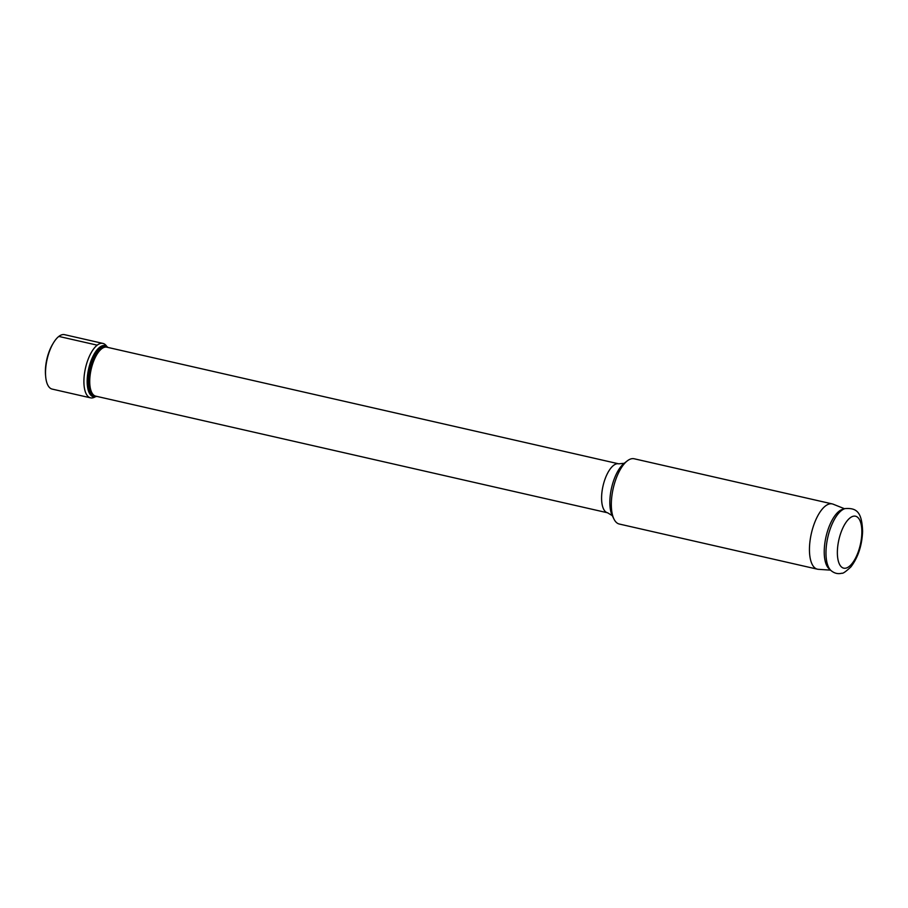 <?xml version="1.0" encoding="UTF-8"?>
<svg xmlns="http://www.w3.org/2000/svg" width="908" height="908" viewBox="0 0 908 908"><rect width="100%" height="100%" fill="white"/><g stroke="black" fill="none" stroke-linecap="round" stroke-linejoin="round"><path stroke-width="1.36" d="M96.691 396.365A26.219 10.828 -77.2 0 1 93.399 396.751A26.219 10.828 -77.2 0 1 87.168 380.531A26.219 10.828 102.8 0 1 105.044 345.63A26.219 10.828 102.8 0 1 107.848 347.412M832.273 503.917A33.471 13.824 -77.2 0 0 809.459 548.466A33.471 13.824 102.8 0 0 817.404 569.18L619.279 524.029A33.471 13.824 -77.2 0 1 613.978 519.092A33.471 13.824 -77.2 0 1 611.334 503.316A33.471 13.824 -77.2 0 1 627.235 460.924A33.471 13.824 -77.2 0 1 634.159 458.767L832.273 503.917A33.471 13.824 -77.2 0 1 833.147 504.19L844.519 508.741M817.404 569.18A33.471 13.824 102.8 0 0 818.301 569.316L830.536 570.133M844.973 508.605L842.431 509.388A31.235 12.905 -77.2 0 0 824.237 550.804A31.235 12.905 102.8 0 0 828.936 568.646L830.888 570.451C834.293 573.345 837.959 574.253 841.875 573.209C842.794 573.754 845.802 571.654 850.91 566.898C858.083 557.421 861.976 545.606 862.6 531.475C861.964 511.499 856.233 507.754 844.973 508.605A32.597 13.472 -77.2 0 0 825.985 551.826A32.597 13.472 102.8 0 0 830.888 570.451M106.724 346.391A27.91 11.532 102.8 0 0 102.945 343.417A27.91 11.532 102.8 0 0 83.911 380.566A27.91 11.532 -77.2 0 0 90.539 397.84L52.153 389.089A27.91 11.532 -77.2 0 1 45.684 376.707A27.91 11.532 -77.2 0 1 45.525 371.815A27.91 11.532 102.8 0 1 53.356 343.031A27.91 11.532 102.8 0 1 64.559 334.666L102.945 343.417M95.238 396.796A27.91 11.532 -77.2 0 1 90.539 397.84M45.684 376.707L45.548 375.14A25.492 10.533 -77.2 0 1 45.4 370.68A25.492 10.533 102.8 0 1 52.55 344.382L53.356 343.031M97.235 345.165L58.85 336.425M107.519 347.344A25.503 10.533 102.8 0 0 95.295 354.665A25.503 10.533 102.8 0 0 88.428 380.486A25.503 10.533 -77.2 0 0 96.373 396.285M95.692 396.138A25.106 10.374 -77.2 0 1 89.733 380.6A25.106 10.374 102.8 0 1 106.849 347.185L618.711 463.829A25.106 10.374 -77.2 0 0 601.595 497.244A25.106 10.374 -77.2 0 0 607.554 512.782L95.692 396.138M613.978 519.092L612.219 515.517A29.998 12.394 -77.2 0 1 609.847 501.386A29.998 12.394 -77.2 0 1 624.102 463.375L627.235 460.924M837.369 551.678A26.638 10.998 102.8 0 0 849.139 566.49A26.638 10.998 102.8 0 0 861.851 532.701A26.638 10.998 -77.2 0 0 850.07 517.889A26.638 10.998 -77.2 0 0 837.369 551.678M612.287 515.642L607.554 512.782M624.205 463.296L618.711 463.829"/></g></svg>
